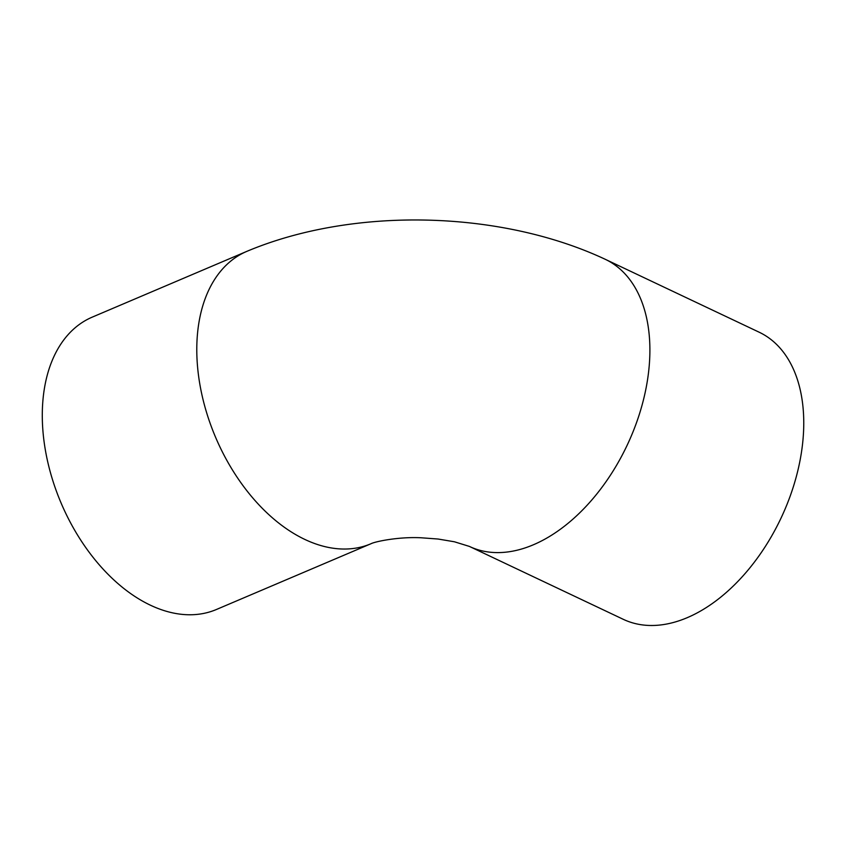 <?xml version="1.0" encoding="UTF-8"?>
<svg xmlns="http://www.w3.org/2000/svg" width="845" height="845" viewBox="0 0 845 845"><rect width="100%" height="100%" fill="white"/><g stroke="black" fill="none" stroke-linecap="round" stroke-linejoin="round"><path stroke-width="1.27" d="M371.029 543.715L216.531 609.446A158.818 101.368 -113 0 1 61.072 502.986A158.818 101.368 -113 0 1 92.179 317.16L246.677 251.43C353.115 206.571 500.43 210.099 605.369 259.352A158.818 99.266 -64.7 0 1 627.085 445.378A158.818 99.266 -64.7 0 1 469.376 546.409L454.42 541.782L438.048 539.025L420.979 537.769C398.46 536.617 374.863 541.634 371.029 543.715A158.818 101.368 -113 0 1 215.57 437.256A158.818 101.368 -113 0 1 246.677 251.43M469.376 546.409L623.24 619.301A158.818 99.266 -64.7 0 0 780.949 518.27A158.818 99.266 -64.7 0 0 759.232 332.243L605.369 259.352"/></g></svg>
